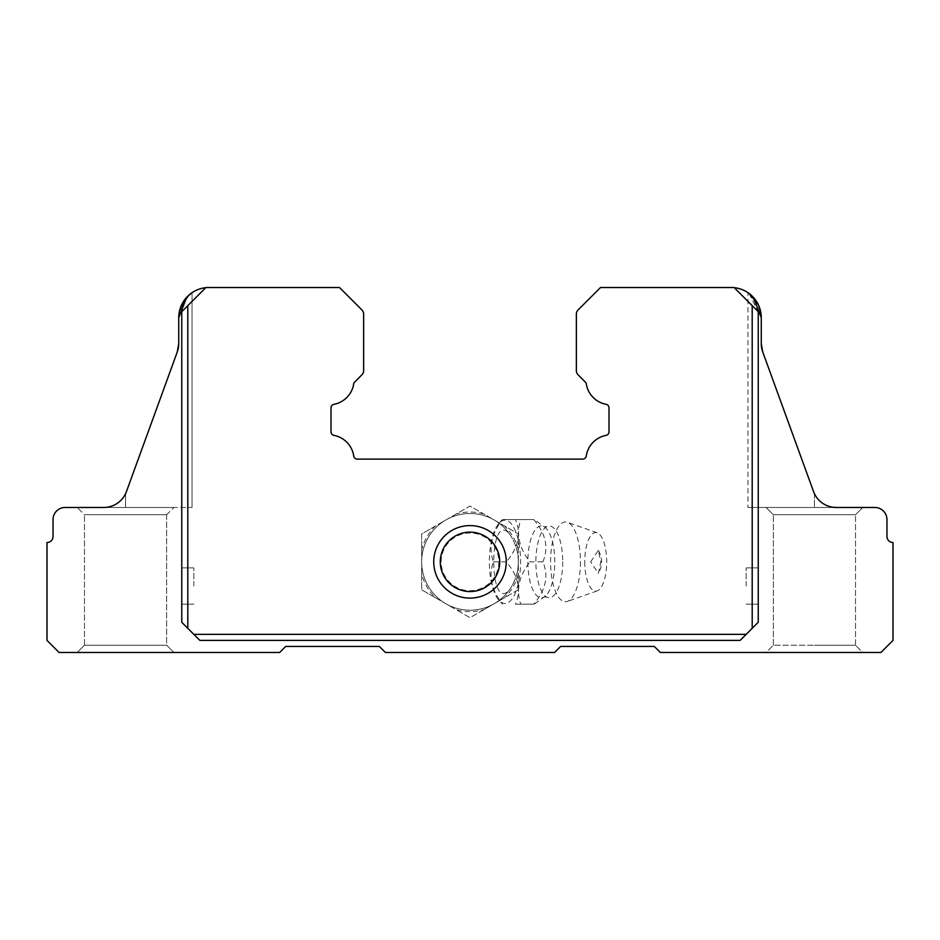 <?xml version="1.0" encoding="UTF-8"?>
<svg xmlns="http://www.w3.org/2000/svg" width="940" height="940" viewBox="0 0 940 940"><rect width="100%" height="100%" fill="white"/><g stroke="black" fill="none" stroke-linecap="round" stroke-linejoin="round"><path stroke-width="0.7" stroke-dasharray="4.7 3.53" d="M506.261 561.85A36.261 36.261 0 0 0 470 525.589A36.261 36.261 0 0 0 433.74 561.85A36.261 36.261 0 0 0 470 598.11A36.261 36.261 0 0 0 506.261 561.85A36.261 36.261 0 0 1 470 598.11A36.261 36.261 0 0 1 433.74 561.85A36.261 36.261 0 0 0 470 598.11A36.261 36.261 0 0 0 506.261 561.85A36.261 36.261 0 0 0 470 525.589A36.261 36.261 0 0 0 433.74 561.85A36.261 36.261 0 0 1 470 525.589A36.261 36.261 0 0 1 506.261 561.85M440.284 561.85A29.716 29.716 0 0 1 470 532.134A29.716 29.716 0 0 1 499.716 561.85A29.716 29.716 0 0 0 470 532.134A29.716 29.716 0 0 0 440.284 561.85A29.716 29.716 0 0 1 470 532.134A29.716 29.716 0 0 1 499.716 561.85A29.716 29.716 0 0 1 470 591.566A29.716 29.716 0 0 1 440.284 561.85A29.716 29.716 0 0 0 470 591.566A29.716 29.716 0 0 0 499.716 561.85A29.716 29.716 0 0 1 470 591.566A29.716 29.716 0 0 1 440.284 561.85M187.8 305.629L181.761 311.68L181.761 622.28L187.8 628.32L187.8 305.629L205.93 287.511L339.469 287.511L361.877 309.906A5.946 5.946 0 0 1 363.651 314.183L363.651 370.572A5.969 5.969 0 0 0 363.651 370.572A5.969 5.969 0 0 1 361.877 374.837L354.697 382.028A3.631 3.631 0 0 0 353.687 384.002A24.663 24.663 0 0 1 333.959 404.318A3.56 3.56 0 0 0 331.009 407.878L331.009 431.801A3.584 3.584 0 0 0 333.959 435.373A24.698 24.698 0 0 1 353.734 456.029A3.631 3.631 0 0 0 357.318 459.12L582.683 459.12A3.631 3.631 0 0 0 586.266 456.029A24.698 24.698 0 0 1 606.042 435.373A3.584 3.584 0 0 0 608.991 431.836L608.991 407.878A3.549 3.549 0 0 0 606.03 404.306A24.663 24.663 0 0 1 586.313 384.002A3.631 3.631 0 0 0 585.303 382.028L578.124 374.837A5.969 5.969 0 0 1 576.349 370.572L576.349 314.183A5.946 5.946 0 0 1 578.124 309.906L600.531 287.511L734.07 287.511L752.2 305.629L752.2 628.32L758.239 622.28L758.239 311.68L758.239 622.28L740.121 640.41L752.2 628.32M746.16 586.019L746.16 567.889L746.16 586.019M758.239 586.019L758.239 567.889L758.239 586.019M126.454 491.561L177.272 351.936L125.561 493.712A24.17 24.17 0 0 1 103.741 507.471A24.17 24.17 0 0 0 126.454 491.561L177.272 351.936A24.17 24.17 0 0 0 178.729 343.676L178.729 317.72L178.729 343.676L178.729 317.72L180.081 308.79M192.03 507.471L192.03 292.692L192.03 507.471L125.561 507.471L192.03 507.471M193.84 586.019L193.84 567.889L193.84 586.019M181.761 586.019L181.761 567.889L181.761 586.019M166.65 514.721L173.9 507.471L77.209 507.471L173.9 507.471L77.209 507.471L173.9 507.471L166.65 514.721L84.471 514.721L77.209 507.471L84.471 514.721L166.65 514.721L84.471 514.721L166.65 514.721L166.65 645.24L173.9 652.489L77.209 652.489L173.9 652.489L77.209 652.489L173.9 652.489L166.65 645.24L84.471 645.24L77.209 652.489L84.471 645.24L84.471 514.721L84.471 645.24L166.65 645.24L84.471 645.24L166.65 645.24L166.65 514.721M855.529 645.24L814.44 645.24L855.529 645.24L814.44 645.24L855.529 645.24L855.529 514.721L862.791 507.471L766.1 507.471L862.791 507.471L766.1 507.471L862.791 507.471L855.529 514.721L773.35 514.721L766.1 507.471L773.35 514.721L855.529 514.721L773.35 514.721L855.529 514.721L855.529 645.24L862.791 652.489L814.44 652.489L862.791 652.489L814.44 652.489L862.791 652.489L855.529 645.24M773.35 645.24L773.35 514.721L773.35 645.24L814.44 645.24L773.35 645.24L814.44 645.24L773.35 645.24L766.1 652.489L814.44 652.489L766.1 652.489L814.44 652.489L766.1 652.489L773.35 645.24M746.16 634.371L193.84 634.371L199.879 640.41L740.121 640.41L199.879 640.41L181.761 622.28L181.761 311.68L205.93 287.511L208.95 287.511L205.754 287.675A30.209 30.209 0 0 1 208.95 287.511A30.209 30.209 0 0 0 205.754 287.675L181.761 311.68L181.761 622.28L199.879 640.41L740.121 640.41L758.239 622.28L758.239 311.68L752.2 305.629M187.8 628.32L193.84 634.371M734.246 287.675A30.209 30.209 0 0 0 731.05 287.511A30.209 30.209 0 0 1 734.246 287.675L731.05 287.511L734.07 287.511L758.239 311.68L734.246 287.675A30.209 30.209 0 0 1 761.271 317.72L761.271 343.676A24.17 24.17 0 0 0 762.728 351.936L813.547 491.561A24.17 24.17 0 0 0 836.259 507.471L874.87 507.471A12.091 12.091 0 0 1 886.961 519.55L886.961 536.47A6.039 6.039 0 0 0 893 542.509L893 640.41L880.909 652.489L660.35 652.489L654.311 646.45L560.639 646.45L554.6 652.489L385.4 652.489L379.361 646.45L285.69 646.45L279.65 652.489L59.091 652.489L47 640.41L47 542.509A6.039 6.039 0 0 0 53.04 536.47L53.04 519.55A12.091 12.091 0 0 1 65.13 507.471L103.741 507.471A24.17 24.17 0 0 0 125.561 493.712L125.561 507.471L125.561 493.712A24.17 24.17 0 0 1 103.741 507.471M184.087 300.553L178.729 317.72A30.209 30.209 0 0 1 205.754 287.675M749.368 293.691L761.271 317.72L760.942 313.337M749.321 293.656L747.97 292.692L747.97 507.471L836.259 507.471L747.97 507.471L836.259 507.471L747.97 507.471L747.97 292.692M749.11 293.503L761.271 317.72L761.271 343.676L762.728 351.936L814.44 493.712L762.728 351.936L761.271 343.676L762.728 351.936M191.725 292.892L186.684 297.299M181.491 305.124L178.729 317.72L178.729 343.676M814.44 493.712L814.44 507.471L814.44 493.712A24.17 24.17 0 0 0 836.259 507.471A24.17 24.17 0 0 1 814.44 493.712A24.17 24.17 0 0 0 836.259 507.471A24.17 24.17 0 0 1 814.44 493.712L813.547 491.561M562.719 561.85A35.837 13.43 90 0 1 546.645 596.982A35.837 13.43 90 0 1 535.87 561.85A35.837 13.43 90 0 1 546.645 526.717A35.837 13.43 90 0 1 562.719 561.85M493.347 561.85L506.284 561.85C518.387 575.95 521.43 590.05 515.437 604.15L533.732 604.15C545.835 590.062 548.878 575.962 542.874 561.85L529.948 561.85C519.009 547.879 515.966 533.779 520.795 519.55L502.501 519.55C491.561 533.532 488.518 547.632 493.347 561.85C488.459 575.832 491.514 589.932 502.501 604.15L498.658 599.932A41.63 15.592 90 0 1 489.364 561.85A41.63 15.592 90 0 1 498.658 523.768A41.63 15.592 90 0 1 520.56 561.85A41.63 15.592 90 0 1 498.658 599.932M546.645 596.982L544.06 596.994A35.896 13.454 90 0 1 527.857 561.85A35.896 13.454 90 0 1 544.06 526.706A35.896 13.454 90 0 1 554.764 561.85A35.896 13.454 90 0 1 544.06 596.994L534.261 604.15L520.795 604.15C515.907 590.179 518.962 576.079 529.948 561.85M515.437 604.15L520.795 604.15M435.502 597.758L456.159 609.684A49.797 49.797 0 0 0 483.841 609.684L504.498 597.758A49.797 49.797 0 0 0 518.34 573.776L518.34 561.85C518.269 551.933 515.472 542.85 509.938 534.601C488.353 506.977 488.318 616.699 509.938 589.098C515.472 580.861 518.269 571.779 518.34 561.85A48.34 48.34 0 0 1 445.83 603.715A48.34 48.34 0 0 1 421.661 561.85L421.661 573.776A49.797 49.797 0 0 0 435.502 597.758L421.661 589.768L421.661 533.944L470 506.026L518.34 533.944L518.34 589.768L470 617.674L421.661 589.768L421.661 573.776M498.846 561.85A28.846 28.846 0 0 1 470 590.696A28.846 28.846 0 0 1 441.154 561.85A28.846 28.846 0 0 1 470 533.004A28.846 28.846 0 0 1 498.846 561.85M518.34 573.776L518.34 589.768L504.498 597.758M456.159 514.015L445.83 519.985A48.34 48.34 0 0 1 518.34 561.85L518.34 533.944L483.841 514.015A49.797 49.797 0 0 0 456.159 514.015L470 506.026L483.841 514.015M421.661 549.923L421.661 561.85A48.34 48.34 0 0 1 445.83 519.985L435.502 525.954A49.797 49.797 0 0 0 421.661 549.923L421.661 533.944L435.502 525.954M483.841 609.684L470 617.674L456.159 609.684M518.34 549.923A49.797 49.797 0 0 0 504.498 525.954M509.938 534.601A48.34 48.34 0 0 0 421.661 561.85A48.34 48.34 0 0 0 509.938 589.098A48.34 48.34 0 0 1 421.661 561.85A48.34 48.34 0 0 1 509.938 534.601M498.658 523.768L502.23 519.55L515.437 519.55C521.442 533.65 518.387 547.75 506.284 561.85M520.795 519.55L534.261 519.55L544.06 526.706L546.645 526.717M542.874 561.85C548.878 547.762 545.835 533.662 533.732 519.55L515.437 519.55M584.751 561.85A29.293 10.975 -90 0 0 597.17 590.896A29.293 10.975 -90 0 0 606.7 561.85A29.293 10.975 -90 0 0 597.17 532.816A29.293 10.975 -90 0 0 584.751 561.85M580.45 561.85A39.88 14.946 90 0 1 567.478 601.389A39.88 14.946 90 0 1 550.57 561.85A39.88 14.946 90 0 1 567.478 522.311A39.88 14.946 90 0 1 580.45 561.85M590.673 561.85L598.357 550.323L600.789 561.861L598.357 573.388L590.673 561.85M758.239 567.889L746.16 567.889L758.239 567.889M181.761 567.889L193.84 567.889L181.761 567.889M758.239 604.15L746.16 604.15L758.239 604.15M181.761 604.15L193.84 604.15L181.761 604.15M597.17 590.896L567.478 601.389M597.17 532.816L567.478 522.311M598.357 550.311C602.693 558.008 602.693 565.692 598.357 573.388"/><path stroke-width="1.41" d="M506.261 561.85A36.261 36.261 0 0 0 470 525.589A36.261 36.261 0 0 0 433.74 561.85A36.261 36.261 0 0 0 470 598.11A36.261 36.261 0 0 0 506.261 561.85M499.716 561.85A29.716 29.716 0 0 0 470 532.134A29.716 29.716 0 0 0 440.284 561.85A29.716 29.716 0 0 0 470 591.566A29.716 29.716 0 0 0 499.716 561.85M746.16 634.371L758.239 622.28L758.239 311.68L734.07 287.511L600.531 287.511L578.124 309.906A5.946 5.946 0 0 0 576.349 314.183L576.349 370.572A5.969 5.969 0 0 0 578.124 374.837L585.303 382.028A3.631 3.631 0 0 1 586.313 384.002A24.663 24.663 0 0 0 606.03 404.306A3.549 3.549 0 0 1 608.991 407.878L608.991 431.801A3.584 3.584 0 0 1 606.042 435.373A24.698 24.698 0 0 0 586.266 456.029A3.631 3.631 0 0 1 582.683 459.12L357.318 459.12A3.631 3.631 0 0 1 353.734 456.029A24.698 24.698 0 0 0 333.959 435.373A3.584 3.584 0 0 1 331.009 431.801L331.009 407.878A3.56 3.56 0 0 1 333.959 404.318A24.663 24.663 0 0 0 353.687 384.002A3.631 3.631 0 0 1 354.697 382.028L361.877 374.837A5.969 5.969 0 0 0 363.651 370.595A5.969 5.969 0 0 1 363.651 370.595L363.651 314.183A5.946 5.946 0 0 0 361.877 309.906L339.469 287.511L205.93 287.511L181.761 311.68L181.761 622.28L199.879 640.41L740.121 640.41L746.16 634.371L193.84 634.371M205.754 287.675A30.209 30.209 0 0 0 178.729 317.72L178.729 343.676L177.272 351.936A24.17 24.17 0 0 0 178.729 343.676L178.729 317.72L186.696 297.287L191.725 292.892M180.081 308.79L188.258 295.689L192.03 292.692L188.952 295.078L181.491 305.124M762.728 351.936A24.17 24.17 0 0 1 761.271 343.676L762.728 351.936L813.547 491.561A24.17 24.17 0 0 0 836.259 507.471L874.87 507.471A12.091 12.091 0 0 1 886.961 519.55L886.961 536.47A6.039 6.039 0 0 0 893 542.509L893 640.41L880.909 652.489L660.35 652.489L654.311 646.45L560.639 646.45L554.6 652.489L385.4 652.489L379.361 646.45L285.69 646.45L279.65 652.489L59.091 652.489L47 640.41L47 542.509A6.039 6.039 0 0 0 53.04 536.47L53.04 519.55A12.091 12.091 0 0 1 65.13 507.471L103.741 507.471A24.17 24.17 0 0 0 126.454 491.561L177.272 351.936L178.729 343.676M752.2 305.629L752.2 628.32M187.8 628.32L187.8 305.629M734.246 287.675A30.209 30.209 0 0 1 761.271 317.72L753.304 297.287L749.368 293.691M760.942 313.337L758.51 305.124M758.498 305.089L749.321 293.656M747.993 292.704L749.11 293.503M186.684 297.299L184.087 300.553M761.271 317.72L761.271 343.676L761.271 317.72M814.44 493.712L813.547 491.561M126.454 491.561L125.561 493.712A24.17 24.17 0 0 1 103.741 507.471"/></g></svg>
